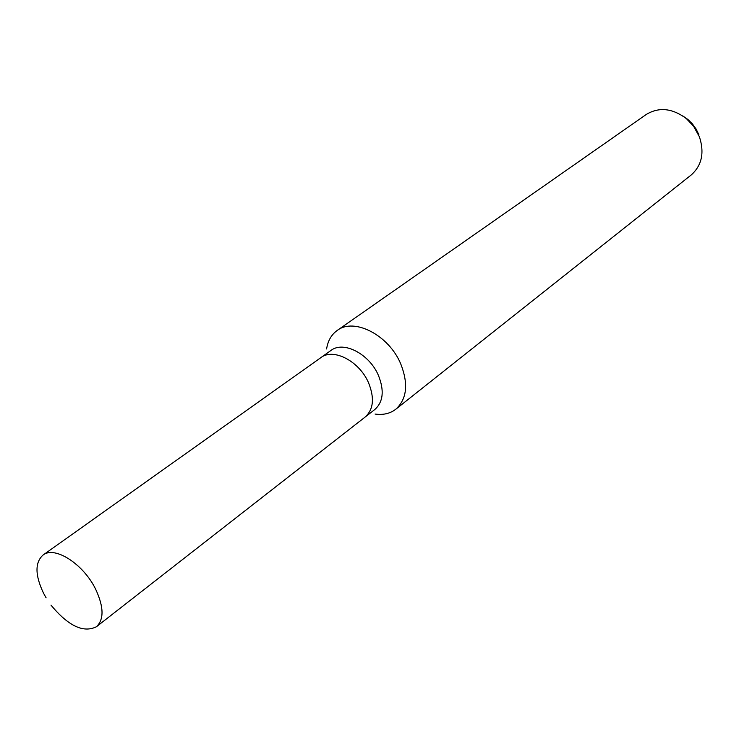 <?xml version="1.0" encoding="UTF-8"?>
<svg xmlns="http://www.w3.org/2000/svg" width="739" height="739" viewBox="0 0 739 739"><rect width="100%" height="100%" fill="white"/><g stroke="black" fill="none" stroke-linecap="round" stroke-linejoin="round"><path stroke-width="1.11" d="M364.974 417.175L374.895 409.443C383.227 401.887 384.428 390.589 378.479 375.541C369.509 353.981 343.487 340.513 330.961 350.462L320.708 357.75M320.902 357.611C333.409 347.663 359.551 361.297 368.632 382.987C374.645 398.127 373.491 409.48 365.158 417.036C373.491 409.48 374.645 398.127 368.632 382.987C359.551 361.288 333.409 347.663 320.902 357.611L43.028 555.063C34.825 562.508 35.001 575.238 43.546 593.232L46.114 597.86M375.089 414.062C383.245 415.179 390.155 413.572 395.818 409.212C406.921 399.06 408.575 383.975 400.76 363.939C388.88 335.109 354.046 317.253 337.169 330.481C331.377 334.665 327.857 340.818 326.601 348.956M395.818 409.212L691.168 175.004C701.847 165.49 704.59 152.77 699.427 136.844L693.579 126.212L686.337 118.582C672.278 108.143 658.874 106.795 646.135 114.545L337.169 330.481M698.918 134.831L696.12 129.057L692.415 123.912L687.926 119.487L682.808 115.949M51 605.139C68.293 625.988 83.433 633.194 96.421 626.746C104.116 619.476 103.885 607.015 95.719 589.371C83.516 564.005 54.612 545.521 43.028 555.063M687.926 119.487L686.337 118.582M698.401 133.547L698.808 135.329M365.158 417.036L96.421 626.746"/></g></svg>
